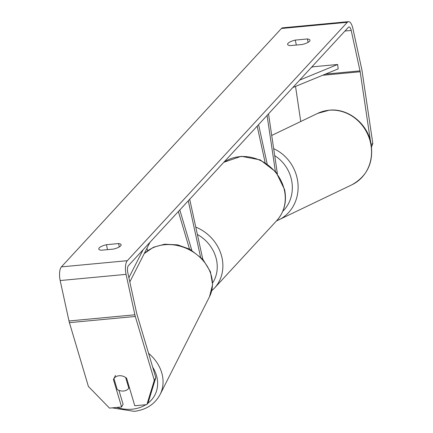 <?xml version="1.0" encoding="UTF-8"?>
<svg xmlns="http://www.w3.org/2000/svg" width="433" height="433" viewBox="0 0 433 433"><rect width="100%" height="100%" fill="white"/><g stroke="black" fill="none" stroke-linecap="round" stroke-linejoin="round"><path stroke-width="0.65" d="M178.364 211.537L189.519 249.035M146.955 248.244L147.658 250.626M179.803 209.978L191.797 250.279M200.506 256.866L188.279 200.793M202.774 259.221L189.697 199.256M125.635 377.479L128.823 388.195A8.898 7.372 26.8 0 1 123.665 391.015A8.898 7.372 26.8 0 1 117.197 389.451L113.944 378.518L115.519 375.406M113.944 378.518A8.898 7.372 26.8 0 1 116.309 376.521A8.898 7.285 29 0 1 126.588 378.188L134.787 405.748L146.879 404.617L154.31 380.309L155.799 377.63L148.362 401.932L146.879 404.617M128.823 388.195L129.288 387.275M370.383 140.601L360.175 71.759A5.337 1.965 84.6 0 0 360.012 70.866L351.201 30.44A5.337 1.965 84.6 0 0 348.998 26.965A5.337 1.965 84.6 0 0 348.408 27.29L128.385 265.689A5.337 1.965 84.6 0 0 127.773 272.519L136.584 312.945A5.337 1.965 84.6 0 0 136.801 313.784L155.799 377.63M101.333 250.225A8.898 2.598 167.7 0 1 98.778 249.018A8.898 2.598 167.7 0 1 99.238 247.898A8.898 2.598 167.7 0 1 106.437 244.699L118.555 243.557A8.898 2.598 167.7 0 1 121.11 244.764A8.898 2.598 167.7 0 1 113.451 249.089L101.333 250.225M288.075 43.295A8.898 2.598 -12.3 0 0 287.615 44.415A8.898 2.598 -12.3 0 0 290.17 45.622L302.288 44.485A8.898 2.598 -12.3 0 0 309.947 40.161A8.898 2.598 -12.3 0 0 307.392 38.959L295.268 40.096A8.898 2.598 -12.3 0 0 288.075 43.295M371.227 144.368L372.824 143.55L362.042 70.812A10.679 3.929 84.6 0 0 361.717 69.02L352.9 28.594A10.679 3.929 84.6 0 0 348.5 21.65A10.679 3.929 84.6 0 0 347.32 22.305L127.297 260.698A10.679 3.929 84.6 0 0 126.068 274.365L134.885 314.791A10.679 3.929 84.6 0 0 135.312 316.469L154.31 380.309M348.5 21.65L282.603 27.831A10.679 3.929 84.6 0 0 281.428 28.486L61.399 266.88A10.679 3.929 84.6 0 0 60.176 280.546L68.988 320.972A10.679 3.929 84.6 0 0 69.421 322.65L88.413 386.49L109.517 408.119L121.608 406.988L113.408 379.427A8.898 7.285 29 0 1 113.581 379.086A8.898 7.285 29 0 1 113.966 378.485M118.934 390.333L123.091 404.303L121.608 406.988M300.74 121.511L295.539 86.411M372.824 143.55L371.59 146.825M308.128 42.32L307.392 38.959M296.351 45.043L295.268 40.096M113.776 378.761L113.408 379.427M119.291 246.924L118.555 243.557M107.514 249.646L106.437 244.699M268.514 113.857L277.412 173.866M267.074 115.416L275.356 171.284M267.156 163.853L258.598 124.601M265.11 162.505L257.18 126.138M299.696 80.073L337.61 64.485L312.897 66.801L311.365 67.429M337.61 64.485L338.205 68.869L292.811 87.536M128.893 277.661L143.101 249.744M129.819 281.91L149.991 242.28M145.813 404.714A35.149 29.125 26.8 0 1 132.628 409.147A35.149 29.125 26.8 0 1 116.699 407.448M144.162 253.733A39.598 32.811 26.8 0 1 164.01 244.813A39.598 32.811 26.8 0 1 202.92 260.368A39.598 32.811 26.8 0 1 209.491 296.729L160.096 394.539A39.598 32.811 -153.2 0 0 148.568 353.333M152.692 367.189A35.149 29.125 26.8 0 1 147.431 403.616M347.32 22.305L281.428 28.486M127.297 260.698L61.399 266.88M135.312 316.469L69.421 322.65M351.201 30.44L344.966 31.024M360.012 70.866L325.464 74.108M360.175 71.759L322.596 75.282M126.068 274.365L60.176 280.546M134.885 314.791L68.988 320.972M195.77 227.092A39.598 34.954 42.7 0 1 222.01 257.808A39.598 34.954 42.7 0 1 214.454 288.097L276.833 220.511A39.598 34.954 -137.3 0 0 284.389 190.217A39.598 34.954 -137.3 0 0 223.764 162.348M212.598 282.976A35.149 31.024 -137.3 0 0 216.473 259.73A35.149 31.024 -137.3 0 0 197.378 234.475M351.98 184.756A39.598 36.004 -115.7 0 0 369.663 139.523A39.598 36.004 -115.7 0 0 329.085 110.247A39.598 36.004 -115.7 0 0 317.698 113.37L329.334 110.177C347.861 108.109 366.968 123.167 370.865 142.549C374.031 161.698 367.736 175.771 351.98 184.756L276.433 220.944M273.678 148.676A39.598 36.004 64.3 0 1 298.023 184.377A39.598 36.004 64.3 0 1 278.56 220.013M282.765 211.336A35.149 31.961 -115.7 0 0 274.717 155.674M90.881 389.018L106.269 404.79M112.207 407.864L134.23 411.35C146.192 409.84 154.814 404.233 160.096 394.539M144.265 253.532L153.45 247.238L164.67 244.217L177.687 244.872L189.957 249.262L202.915 259.378L210.449 271.8L212.581 284.6L209.491 296.729M276.833 220.511C284.384 211.872 286.976 201.589 284.616 189.659L275.994 172.036L260.238 159.901L241.268 156.297L223.834 162.272M214.454 288.097L211.715 290.727M271.718 135.448L317.698 113.37"/></g></svg>
